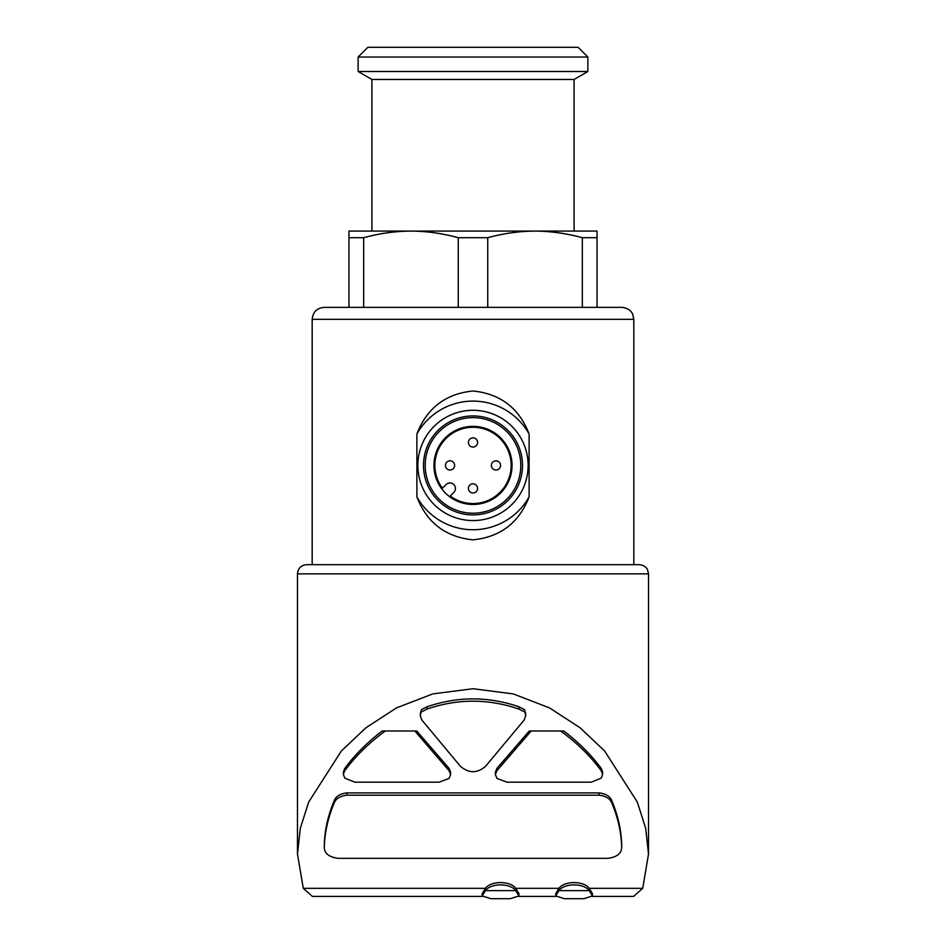 <?xml version="1.0" encoding="UTF-8"?>
<svg xmlns="http://www.w3.org/2000/svg" width="946" height="946" viewBox="0 0 946 946"><rect width="100%" height="100%" fill="white"/><g stroke="black" fill="none" stroke-linecap="round" stroke-linejoin="round"><path stroke-width="1.42" d="M445.436 465.42A4.6 4.6 0 0 0 452.318 469.393A4.6 4.6 0 0 0 452.318 461.435A4.6 4.6 0 0 0 445.436 465.42M468.4 488.396A4.6 4.6 0 0 0 475.294 492.369A4.6 4.6 0 0 0 475.294 484.411A4.6 4.6 0 0 0 468.4 488.396M468.4 442.444A4.6 4.6 0 0 0 475.294 446.429A4.6 4.6 0 0 0 475.294 438.471A4.6 4.6 0 0 0 468.4 442.444M491.376 465.42A4.6 4.6 0 0 0 498.27 469.393A4.6 4.6 0 0 0 498.27 461.435A4.6 4.6 0 0 0 491.376 465.42M312.18 564.667L312.18 319.31C312.89 312.05 316.875 308.065 324.135 307.355L621.865 307.355C630.58 308.301 632.685 314.048 632.602 314.048L633.82 319.31L312.18 319.31M529.11 433.978C519.224 408.234 500.576 393.914 473.189 390.982C445.696 393.702 426.93 408.022 416.879 433.978L416.879 496.863C426.776 522.594 445.424 536.926 472.811 539.847C500.304 537.139 519.07 522.807 529.11 496.863L529.11 433.978A64.328 64.328 0 0 0 416.879 433.978M363.678 237.718L363.678 307.355L348.944 307.355L348.944 237.718L363.678 237.718C379.299 233.414 395.061 231.202 410.966 231.084L597.056 231.084L597.056 237.718L582.322 237.718L582.322 307.355L597.056 307.355L597.056 237.718M458.266 307.355L458.266 237.718L487.734 237.718C503.355 233.414 519.118 231.202 535.034 231.084C550.915 231.214 566.689 233.426 582.322 237.718M487.734 307.355L487.734 237.718M348.944 237.718L348.944 231.084L410.966 231.084C426.859 231.214 442.622 233.426 458.266 237.718M450.639 772.255L449.078 768.389L416.737 730.998L382.196 730.998C367.072 742.527 354.537 755.097 344.581 768.708L343.386 772.149M385.318 730.998C368.786 743.095 355.199 756.433 344.581 771.014L343.374 774.455L344.805 778.144L354.821 782.176L439.086 782.176L449.019 778.452L450.639 774.549L449.078 770.694L414.821 730.998M602.626 772.149L601.42 768.708C591.463 755.097 578.928 742.527 563.804 730.998L531.179 730.998L496.922 770.694L496.922 768.389L495.361 772.255M531.179 730.998L529.263 730.998L496.922 768.389M421.538 709.571L420.284 715.755L421.786 719.941L460.324 766.201C468.79 773.497 477.245 773.497 485.676 766.201L524.214 719.941L525.716 715.755L524.462 709.571L518.952 706.768C488.396 696.291 457.758 696.291 427.048 706.768L421.538 709.571L420.284 713.45M324.324 844.743L324.324 847.048C324.691 832.586 327.943 818.006 334.068 803.296C335.818 798.649 340.122 795.941 346.993 795.196L346.993 792.902C340.134 793.647 335.83 796.343 334.068 801.002C327.943 815.712 324.691 830.292 324.324 844.743L324.324 847.048C324.265 853.292 328.853 857.052 338.112 858.341L607.888 858.341C617.147 857.052 621.735 853.292 621.676 847.048L621.676 844.743C621.297 830.292 618.057 815.712 611.932 801.002C610.182 796.343 605.878 793.647 599.007 792.902L346.993 792.902M589.252 888.329C583.8 880.702 564.443 880.655 558.92 888.329L515.736 888.329C510.296 880.691 490.891 880.667 485.404 888.329L303.288 888.329L297.482 854.061L300.343 828.199L308.68 802.054L341.388 750.958L365.96 727.758L396.492 707.892L432.748 693.915L473 688.723L513.276 693.915L549.614 707.939L580.028 727.746L604.624 750.97L637.332 802.09L645.692 828.365L648.518 854.072L642.712 888.329L589.252 888.329L592.456 893.663L592.456 895.957L583.765 898.7L564.407 898.7L555.716 895.957L558.92 890.635C564.372 882.996 583.717 882.949 589.252 890.635L592.456 895.957M525.716 713.45L524.462 709.571M558.92 888.329L555.716 893.663L555.704 895.957M485.404 888.329L482.2 893.663M518.94 895.957L510.249 898.7L490.891 898.7L482.2 895.957L485.404 890.635C490.856 882.996 510.213 882.949 515.736 890.635L518.94 895.957L518.952 893.663L515.736 888.329M482.247 896.406L312.381 896.406L303.288 888.329M642.712 888.329L633.619 896.394L592.409 896.406M297.482 854.061L297.482 573.855C298.025 568.274 301.088 565.211 306.67 564.667L639.33 564.667L633.82 564.667L633.82 319.31M535.034 231.084L574.08 231.084L574.08 79.464L371.92 79.464L371.92 231.084L410.966 231.084M358.132 71.506L587.868 71.506L587.868 57.044L358.132 57.044L358.132 71.506L371.92 79.464M358.132 57.044L367.876 47.3L578.124 47.3L587.868 57.044M515.736 890.635L485.404 890.635M589.252 890.635L558.92 890.635M346.993 795.196L599.007 795.196C605.866 795.941 610.17 798.637 611.932 803.296C618.057 818.006 621.297 832.586 621.676 847.048L621.676 844.743M560.682 730.998C577.214 743.095 590.801 756.433 601.42 771.014L602.614 774.455L601.195 778.144L591.179 782.176L506.914 782.176L496.981 778.452L495.361 774.549L496.922 770.694M421.538 711.865L427.048 709.062C457.604 698.586 488.242 698.586 518.952 709.062L518.952 706.768M518.952 709.062L524.462 711.865M427.048 709.062L427.048 706.768M416.879 496.863A64.328 64.328 0 0 0 529.11 496.863M473 520.56A55.14 55.14 0 0 0 520.749 437.856A55.14 55.14 0 0 0 425.251 437.856A55.14 55.14 0 0 0 473 520.56M473 514.92A49.499 49.499 0 0 0 515.866 440.67A49.499 49.499 0 0 0 430.134 440.67A49.499 49.499 0 0 0 473 514.92M473 513.205A47.785 47.785 0 0 0 514.388 441.522A47.785 47.785 0 0 0 431.613 441.522A47.785 47.785 0 0 0 473 513.205M473 426.362A39.058 39.058 0 0 1 506.82 484.943A39.058 39.058 0 0 1 439.18 484.943A39.058 39.058 0 0 1 473 426.362M453.832 492.381L450.213 496A38.136 38.136 0 0 0 510.272 473.497A38.136 38.136 0 0 0 464.924 428.148A38.136 38.136 0 0 0 442.421 488.207L446.039 484.589A5.51 5.51 0 0 1 453.832 484.589A5.51 5.51 0 0 1 453.832 492.381M449.078 770.694L449.078 768.389M297.482 573.855L648.518 573.855L647.584 569.811C647.774 569.93 645.834 565.247 639.33 564.667M611.932 803.296L611.932 801.002M599.007 795.196L599.007 792.902M334.068 803.296L334.068 801.002M344.581 771.014L344.581 768.708M601.42 771.014L601.42 768.708M555.763 896.406L518.893 896.406M648.518 854.072L648.518 573.855M574.08 79.464L587.868 71.506M482.188 895.957L482.188 893.663M450.58 773.745L450.58 772.255M343.433 773.745L343.433 772.149M495.42 773.745L495.42 772.255M602.567 773.769L602.567 772.149M525.657 714.892L525.657 713.45M420.343 714.869L420.343 713.45"/></g></svg>
